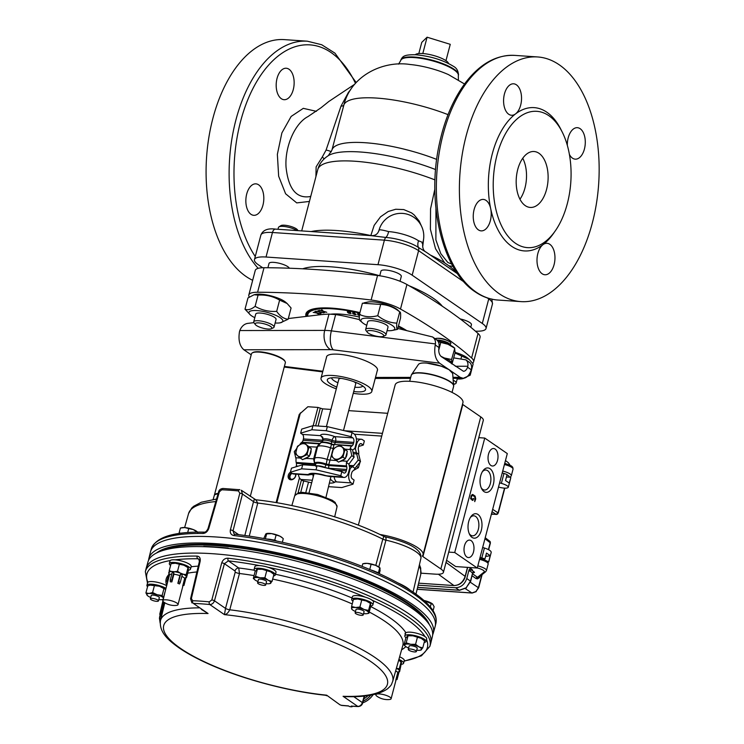 <?xml version="1.0" encoding="UTF-8"?>
<svg xmlns="http://www.w3.org/2000/svg" width="744" height="744" viewBox="0 0 744 744"><rect width="100%" height="100%" fill="white"/><g stroke="black" fill="none" stroke-linecap="round" stroke-linejoin="round"><path stroke-width="1.12" d="M163.94 602.194L161.374 614.07L159.932 617.111L160.202 622.309M161.374 614.07L164.247 602.408M161.039 613.977L159.411 618.05L160.146 623.072M164.954 592.298L159.737 614.312L160.258 614.349M163.103 599.153L164.88 592.298M475.407 331.154A25.594 6.705 -165.3 0 0 486.027 328.523A25.594 6.705 -165.3 0 0 482.298 323.463L412.167 275.187A25.594 6.705 -165.3 0 0 377.971 264.687L266.026 257.024A25.594 6.705 -165.3 0 0 254.448 259.6A25.594 6.705 -165.3 0 0 258.168 264.65L262.651 267.738M460.248 318.953A10.509 2.753 14.7 0 1 471.436 324.691L470.766 327.239M379.747 275.792L380.974 271.086A10.509 2.753 14.7 0 1 388.666 270.398A10.509 2.753 14.7 0 1 399.779 274.341A10.509 2.753 14.7 0 1 401.304 276.415L400.039 281.269M267.905 267.738L269.03 263.423A10.509 2.753 14.7 0 1 273.792 262.372A10.509 2.753 14.7 0 1 289.314 268.221M409.144 285.77A76.93 20.172 14.7 0 1 433.445 298.381A76.93 20.172 14.7 0 1 442.299 306.221M302.696 268.807A76.93 20.172 14.7 0 1 379.756 275.745M339.208 122.397L344.667 102.077M515.425 243.242A68.318 38.753 -86.1 0 1 494.751 165.875A68.318 38.753 -86.1 0 1 536.815 111.321A68.318 38.753 -86.1 0 1 570.806 182.122A68.318 38.753 -86.1 0 1 527.487 247.631A68.318 38.753 -86.1 0 1 515.425 243.242M525.283 205.642A28.03 15.894 -86.1 0 1 516.801 173.901A28.03 15.894 -86.1 0 1 534.062 151.516A28.03 15.894 -86.1 0 1 548.012 180.569A28.03 15.894 -86.1 0 1 530.24 207.437A28.03 15.894 -86.1 0 1 525.283 205.642M350.684 89.643L348.462 92.33L341.003 106.141L326.067 150.102L322.292 156.993A7.003 2.223 -133.2 0 1 324.133 158.891M322.292 156.993L316.135 166.851L315.912 176.691M326.067 150.102A7.003 2.288 -171.5 0 1 331.322 151.869M434.849 189.134L430.553 208.85L430.404 229.319L435.519 248.71L444.661 262.874L448.939 265.822L453.031 266.445M451.729 264.055L447.832 262.483L440.746 253.574L435.882 239.856L435.947 208.627M252.672 280.302A122.611 69.545 -86.1 0 1 245.939 276.396A122.611 69.545 -86.1 0 1 208.841 137.528A122.611 69.545 -86.1 0 1 284.338 39.618L307.365 41.199A122.611 69.545 93.9 0 0 233.886 128.424A122.611 69.545 93.9 0 0 258.149 268.342M262.948 205.167A15.764 8.947 -86.1 0 1 253.76 215.314A15.764 8.947 -86.1 0 1 245.911 198.974A15.764 8.947 -86.1 0 1 255.908 183.852A15.764 8.947 -86.1 0 1 263.302 193.133A15.764 8.947 -86.1 0 1 262.948 205.167M281.306 98.682A15.764 8.947 -86.1 0 1 276.536 80.826A15.764 8.947 -86.1 0 1 286.235 68.243A15.764 8.947 -86.1 0 1 294.094 80.966A15.764 8.947 -86.1 0 1 288.17 98.329A15.764 8.947 -86.1 0 1 284.087 99.696A15.764 8.947 -86.1 0 1 281.306 98.682M554.55 231.895A71.815 40.734 -86.1 0 1 542.971 244.674A15.764 8.947 -86.1 0 1 547.054 243.307A15.764 8.947 -86.1 0 1 554.903 259.647A15.764 8.947 -86.1 0 1 544.906 274.759A15.764 8.947 -86.1 0 1 537.047 262.037A15.764 8.947 -86.1 0 1 542.971 244.674A71.815 40.734 -86.1 0 1 511.686 246.32A71.815 40.734 -86.1 0 1 490.696 208.692A15.764 8.947 -86.1 0 1 481.154 230.873A15.764 8.947 -86.1 0 1 473.305 214.532A15.764 8.947 -86.1 0 1 483.302 199.42A15.764 8.947 -86.1 0 1 490.696 208.692A71.815 40.734 -86.1 0 1 515.564 113.888A15.764 8.947 -86.1 0 1 511.481 115.255A15.764 8.947 -86.1 0 1 503.642 98.924A15.764 8.947 -86.1 0 1 513.639 83.802A15.764 8.947 -86.1 0 1 521.488 96.534A15.764 8.947 -86.1 0 1 515.564 113.888A71.815 40.734 -86.1 0 1 561.488 130.6M499.243 293.731A122.611 69.545 -86.1 0 1 462.145 154.864A122.611 69.545 -86.1 0 1 537.642 56.953A122.611 69.545 -86.1 0 1 598.66 184.028A122.611 69.545 -86.1 0 1 520.902 301.608A122.611 69.545 -86.1 0 1 499.243 293.731M567.337 145.359A15.764 8.947 -86.1 0 1 577.391 127.689A15.764 8.947 -86.1 0 1 585.23 144.029A15.764 8.947 -86.1 0 1 575.233 159.151A15.764 8.947 -86.1 0 1 569.411 154.445M522.753 158.258A28.03 15.894 -86.1 0 1 519.954 199.225M310.769 196.295L309.42 196.676C296.14 198.434 288.347 188.585 286.04 167.149C284.682 146.512 294.959 123.253 307.969 116.594L321.055 107.74L328.82 101.491L354.693 84.258M371.191 235.662L385.848 237.457A24.375 6.389 14.7 0 1 418.426 247.464L426.349 252.29M422.685 246.915L423.689 238.285M421.988 227.236L419.17 221.015L414.203 214.951L411.553 212.886L403.769 209.576L395.706 209.259L388.21 211.501L380.519 216.82L374.158 225.376L370.838 235.541A5.255 0.874 -78 0 1 370.81 235.643A5.255 0.874 -77.9 0 0 370.838 235.541L370.838 235.541A82.324 21.585 -165.3 0 0 311.132 231.551M372.521 235.671L370.838 235.541M422.034 243.13C423.643 242.981 422.499 242.209 418.584 240.814A22.469 5.896 -165.3 0 0 388.554 231.589C383.067 230.091 379.933 229.552 379.152 229.952A8.761 8.426 -149.8 0 1 378.324 231.97A8.761 8.426 -149.8 0 1 378.315 231.998C377.003 234.5 374.725 235.736 371.488 235.681L275.522 229.115C267.747 228.101 262.865 230.082 260.884 235.076A25.594 6.705 14.7 0 1 272.462 232.5L266.026 257.024M352.954 601.245A10.946 2.874 14.7 0 1 351.689 599.32A10.946 2.874 14.7 0 1 359.696 598.604A10.946 2.874 14.7 0 1 371.275 602.714A10.946 2.874 14.7 0 1 372.865 604.872A10.946 2.874 14.7 0 1 370.763 605.942M351.577 606.481L351.559 608.62A8.761 2.297 14.7 0 1 355.539 607.495A8.761 2.297 14.7 0 1 364.03 609.476A8.761 2.297 14.7 0 1 368.531 612.582A8.761 2.297 14.7 0 1 367.248 613.605L368.903 613.261L368.55 610.443L364.03 609.476L359.891 607.048L355.539 607.495L351.577 606.481L353.428 599.441L355.074 599.097A8.761 2.297 14.7 0 1 357.771 598.994A8.761 2.297 14.7 0 1 366.253 600.975A8.761 2.297 14.7 0 1 370.028 603.012L370.54 603.458M351.689 599.32L352.377 596.707A10.946 2.874 14.7 0 1 365.155 597.116A10.946 2.874 14.7 0 1 371.963 600.101A10.946 2.874 14.7 0 1 372.056 600.166A10.946 2.874 14.7 0 1 373.553 602.259L372.865 604.872M359.891 607.048L361.733 600.008L366.253 600.975L370.4 603.393L370.754 606.221L368.903 613.261M368.55 610.443L370.4 603.393L370.763 604.072M355.493 611.494A8.761 2.297 14.7 0 1 352.303 609.68A8.761 2.297 14.7 0 1 351.559 608.62L351.931 609.299M353.428 599.441L357.771 598.994L361.733 600.008M367.248 613.605A8.761 2.297 14.7 0 1 364.56 613.707A8.761 2.297 14.7 0 1 363.584 613.614M355.148 612.814L356.004 609.541A4.176 1.097 14.7 0 1 359.064 609.262A4.176 1.097 14.7 0 1 363.481 610.833A4.176 1.097 14.7 0 1 364.095 611.661L363.23 614.935A4.176 1.097 14.7 0 1 360.18 615.204A4.176 1.097 14.7 0 1 355.753 613.633A4.176 1.097 14.7 0 1 355.148 612.814A4.176 1.097 14.7 0 1 359.473 612.814A4.176 1.097 14.7 0 1 363.23 614.935M398.896 659.407A10.946 2.874 14.7 0 1 402.002 661.053A10.946 2.874 14.7 0 1 403.601 663.211A10.946 2.874 14.7 0 1 401.5 664.28M398.71 660.067A8.761 2.297 14.7 0 1 400.756 661.351L401.276 661.797M399.63 656.803A10.946 2.874 14.7 0 1 402.69 658.431A10.946 2.874 14.7 0 1 404.29 660.598L403.601 663.211M399.435 671.646L399.277 668.772L396.385 668.335A9.198 2.409 -165.3 0 1 398.338 669.451A9.198 2.409 -165.3 0 1 399.472 671.609L399.017 672.046M399.277 668.772L401.128 661.732L401.5 662.411L399.63 671.59M398.7 660.114L401.5 662.411M395.836 680.714L395.817 680.779A7.886 2.065 14.7 0 1 395.817 680.779A7.886 2.065 14.7 0 0 395.752 680.249L396.98 679.03A8.761 2.297 14.7 0 1 397.045 679.551A8.761 2.297 14.7 0 1 397.045 679.57L399.063 671.879A8.761 2.297 -165.3 0 0 399.063 671.869A8.761 2.297 -165.3 0 0 398.998 671.339L397.77 672.557A7.886 2.065 -165.3 0 0 396.701 671.506A7.886 2.065 -165.3 0 0 395.659 670.883M395.752 680.249L397.77 672.557M396.98 679.03L398.998 671.339M389.968 697.174A7.886 2.065 -165.3 0 0 381.626 694.217A7.886 2.065 -165.3 0 0 375.86 694.729A7.886 2.065 -165.3 0 0 376.976 696.263A18.609 18.609 0 0 0 389.391 699.518A7.886 2.065 -165.3 0 0 391.112 698.737A7.886 2.065 -165.3 0 0 389.968 697.174M255.285 571.187A10.946 2.874 14.7 0 1 254.141 569.355A10.946 2.874 14.7 0 1 267.105 569.82A10.946 2.874 14.7 0 1 275.317 574.907A10.946 2.874 14.7 0 1 273.494 575.93M257.043 569.225L257.536 569.123A8.761 2.297 14.7 0 1 262.241 569.262A8.761 2.297 14.7 0 1 270.518 571.801A8.761 2.297 14.7 0 1 272.481 573.047A8.761 2.297 14.7 0 1 272.667 573.215M254.141 569.355L254.829 566.733A10.946 2.874 14.7 0 1 259.628 565.626A10.946 2.874 14.7 0 1 267.793 567.207A10.946 2.874 14.7 0 1 267.979 567.263A10.946 2.874 14.7 0 1 276.005 572.294L275.317 574.907M255.518 576.293L257.359 569.253L262.241 569.262L270.518 571.801L273.913 574.34L272.062 581.38L268.286 580.301L264.892 577.772L260.009 577.763L255.518 576.293L253.323 578.423L254.569 579.548M264.892 577.772L266.733 570.732M269.867 583.51L272.062 581.38M253.323 578.423L255.164 571.383L257.359 569.253L256.457 569.588M257.945 581.52A8.761 2.297 14.7 0 1 256.717 580.962A8.761 2.297 14.7 0 1 254.755 579.716A8.761 2.297 14.7 0 1 254.225 578.088A8.761 2.297 14.7 0 1 260.009 577.763A8.761 2.297 14.7 0 1 268.286 580.301A8.761 2.297 14.7 0 1 270.779 583.175A8.761 2.297 14.7 0 1 269.7 583.64A8.761 2.297 14.7 0 1 266.036 583.649M257.601 582.84L258.456 579.576A4.176 1.097 14.7 0 1 263.413 579.753A4.176 1.097 14.7 0 1 266.547 581.696L265.692 584.961A4.176 1.097 14.7 0 1 260.735 584.784A4.176 1.097 14.7 0 1 257.601 582.84A4.176 1.097 14.7 0 1 261.925 582.84A4.176 1.097 14.7 0 1 265.692 584.961M170.59 565.468A10.946 2.874 14.7 0 1 169.325 563.552A10.946 2.874 14.7 0 1 180.643 563.552A10.946 2.874 14.7 0 1 190.501 569.104A10.946 2.874 14.7 0 1 188.399 570.164M171.743 571.531L169.214 570.713L171.064 563.664L172.71 563.32A8.761 2.297 14.7 0 1 175.407 563.227A8.761 2.297 14.7 0 1 183.889 565.198A8.761 2.297 14.7 0 1 187.665 567.244L188.176 567.691M169.325 563.552L170.013 560.929A10.946 2.874 14.7 0 1 170.218 560.576A10.946 2.874 14.7 0 1 175.128 559.841A10.946 2.874 14.7 0 1 186.14 562.529A10.946 2.874 14.7 0 1 191.189 566.491L190.501 569.104M169.214 570.713L169.195 572.852M180.318 573.094L177.518 571.28L174.533 571.736M177.518 571.28L179.369 564.24L183.889 565.198L188.037 567.626L188.39 570.443L186.539 577.484L186.186 574.666L183.117 574.182M171.064 563.664L175.407 563.227L179.369 564.24M186.186 574.666L188.037 567.626L188.399 568.304M182.745 586.607L182.726 586.672A7.886 2.065 14.7 0 0 182.736 586.635A7.886 2.065 14.7 0 0 182.661 586.133L183.88 584.924A8.761 2.297 14.7 0 1 183.954 585.444A8.761 2.297 14.7 0 1 183.954 585.454L185.963 577.772A8.761 2.297 -165.3 0 0 185.972 577.763A8.761 2.297 -165.3 0 0 185.898 577.232L184.67 578.451A7.886 2.065 -165.3 0 0 181.834 576.414M180.262 582.422L179.49 583.956A7.886 2.065 14.7 0 0 177.844 583.315L178.616 581.78A8.761 2.297 14.7 0 1 180.262 582.422L182.28 574.74A8.761 2.297 -165.3 0 0 180.625 574.098L179.853 575.624A7.886 2.065 -165.3 0 0 173.891 574.238L173.808 572.508A8.761 2.297 -165.3 0 0 172.227 572.396L170.209 580.087A8.761 2.297 14.7 0 1 171.79 580.19L171.873 581.92L173.891 574.238M171.873 581.92A7.886 2.065 14.7 0 0 170.292 581.808L170.209 580.087M167.084 581.52A8.761 2.297 14.7 0 1 167.028 581.371A8.761 2.297 14.7 0 1 167.009 580.999A8.761 2.297 14.7 0 1 167.009 580.99L167.493 582.599L169.511 574.917L169.028 573.299A8.761 2.297 -165.3 0 0 169.028 573.317A8.761 2.297 -165.3 0 0 169.028 573.326M162.769 600.622A7.886 2.065 -165.3 0 0 163.885 602.156A18.609 18.609 0 0 0 176.291 605.411A7.886 2.065 -165.3 0 0 178.021 604.621A7.886 2.065 -165.3 0 0 170.915 600.622A7.886 2.065 -165.3 0 0 162.769 600.622L167.484 582.636A7.886 2.065 14.7 0 1 167.493 582.599M182.661 586.133L184.67 578.451M183.88 584.924L185.898 577.232M177.844 583.315L179.853 575.624M178.616 581.78L180.625 574.098M171.79 580.19L173.808 572.508M167.009 580.99L169.028 573.299L167.009 580.999M185.926 577.93L186.372 577.502A9.198 2.409 -165.3 0 0 178.3 572.499A9.198 2.409 -165.3 0 0 168.804 572.889L168.981 573.485M171.771 574.126A7.886 2.065 -165.3 0 0 169.511 574.917M358.654 446.484L363.277 445.07L361.482 443.824A3.506 1.99 93.9 0 0 360.859 443.601A3.506 1.99 93.9 0 0 358.813 445.861L358.459 447.228A3.506 1.99 93.9 0 0 358.376 449.897L358.562 450.78A6.129 3.478 -86.1 0 1 358.673 454.193L360.487 461.568L354.962 468.357A6.129 3.478 -86.1 0 1 353.363 470.599L352.851 470.989A3.506 1.99 93.9 0 0 351.707 472.942L351.354 474.309A3.506 1.99 93.9 0 0 352.303 478.82L354.098 480.057L353.028 484.149L341.803 487.571L328.755 486.678M327.341 426.656L352.089 432.543L353.893 433.78A7.886 4.473 -86.1 0 1 356.023 443.936L354.953 448.009A0.874 0.493 -86.1 0 1 354.665 448.493L352.619 450.083L354.088 457.16L348.936 464.117L349.643 467.641A0.874 0.493 -86.1 0 1 349.624 468.311L348.555 472.384A7.886 4.473 -86.1 0 1 343.961 477.453A7.886 4.473 -86.1 0 1 342.575 476.951L340.771 475.704L316.014 469.817L317.084 465.735L341.84 471.622L343.644 472.858A3.506 1.99 93.9 0 0 344.258 473.082A3.506 1.99 93.9 0 0 346.304 470.831L346.667 469.464A3.506 1.99 93.9 0 0 346.741 466.786L346.555 465.911A6.129 3.478 -86.1 0 1 346.444 462.498L351.828 455.607L350.164 448.334A6.129 3.478 -86.1 0 1 351.754 446.093L352.275 445.693A3.506 1.99 93.9 0 0 353.409 443.75L353.772 442.382A3.506 1.99 93.9 0 0 352.823 437.872L351.019 436.626L326.263 430.739L327.341 426.656L312.945 425.67L301.72 429.093L300.65 433.185L302.455 434.422A3.506 1.99 -86.1 0 1 303.394 438.932L303.041 440.299A3.506 1.99 -86.1 0 1 301.906 442.252L301.385 442.643A6.129 3.478 93.9 0 0 299.86 444.717M339.999 461.41A7.003 5.468 -55.5 0 0 342.054 460.908A7.003 5.468 -55.5 0 0 344.63 459.094M345.56 457.951A7.003 5.468 -55.5 0 0 346.983 452.51M345.913 449.943A7.003 5.468 -55.5 0 0 345.123 449.181A7.003 5.468 -55.5 0 0 345.011 449.097A7.003 5.468 -55.5 0 0 344.807 448.967M296.382 449.013L294.261 451.673L296.075 459.048A6.129 3.478 93.9 0 0 296.186 462.461L296.372 463.345A3.506 1.99 -86.1 0 1 296.289 466.014L296.093 466.758M304.017 458.955A7.003 5.468 -55.5 0 0 306.072 458.444A7.003 5.468 -55.5 0 0 308.648 456.63M309.578 455.495A7.003 5.468 -55.5 0 0 311.001 450.046M309.932 447.479A7.003 5.468 -55.5 0 0 309.141 446.726A7.003 5.468 -55.5 0 0 309.03 446.642A7.003 5.468 -55.5 0 0 308.825 446.512M316.014 469.817L301.627 468.832L290.393 472.263L292.197 473.5A7.886 4.473 93.9 0 0 293.592 474.002L308.202 475.007L314.126 473.891A8.761 2.297 14.7 0 1 314.182 473.844M290.393 472.263L291.471 468.171L302.696 464.749L317.084 465.735M324.923 467.595L324.979 467.372A3.506 1.534 112.3 0 1 326.095 464.944L327.118 459.439A9.635 2.53 -165.3 0 0 314.442 458.611A9.635 2.53 -165.3 0 0 314.424 458.76L314.321 461.243L315.158 463.531L314.61 463.726L313.624 458.964L316.702 447.237L318.813 444.391M301.627 468.832L302.696 464.749M315.437 465.623L314.61 463.726L296.186 462.461M331.787 453.831L328.755 464.693L346.555 465.911M336.279 460.517L330.141 460.099A3.506 0.921 -165.3 0 1 327.118 459.439L331.536 444.308A3.506 3.143 -155.5 0 0 333.954 444.875L333.219 448.372L333.889 448.418M321.938 442.113L322.478 440.243C323.036 438.793 322.403 437.267 320.59 435.668L322.729 437.212L323.101 439.416L322.747 440.783L320.748 442.829A7.84 2.055 -165.3 0 1 331.536 444.308L352.275 445.693M300.65 433.185L311.876 429.762L326.263 430.739M311.876 429.762L312.945 425.67M340.771 475.704L341.84 471.622M348.927 464.2L346.444 462.498M352.089 432.543L351.019 436.626M352.637 450.046L350.164 448.334M354.088 457.16L351.828 455.607M296.372 463.345L315.707 464.414A7.161 1.879 -165.3 0 1 318.59 463.187A7.161 1.879 -165.3 0 1 326.095 464.944A3.506 1.972 -169.5 0 1 328.606 465.549L328.755 464.693A3.506 1.944 -170.5 0 0 326.337 464.126A7.84 2.055 -165.3 0 0 318.413 462.312A7.84 2.055 -165.3 0 0 315.158 463.531L315.995 466.497M314.238 460.248L317.521 446.884A9.635 2.53 -165.3 0 0 317.502 447.032M336.493 446.837A7.003 5.468 -55.5 0 0 332.122 452.306A7.003 5.468 -55.5 0 0 333.517 458.164A7.003 5.468 -55.5 0 0 339.273 458.564A7.003 5.468 -55.5 0 0 343.635 453.096A7.003 5.468 -55.5 0 0 342.249 447.237A7.003 5.468 -55.5 0 0 336.493 446.837L340.185 445.368L344.946 449.543L342.965 457.095L336.223 460.471L331.452 456.305L333.433 448.753L336.493 446.837M336.223 460.471L338.604 462.117L345.356 458.732L347.336 451.18L340.185 445.368M345.356 458.732L342.965 457.095M347.336 451.18L344.946 449.543M300.511 444.373A7.003 5.468 -55.5 0 0 296.14 449.841A7.003 5.468 -55.5 0 0 297.535 455.709A7.003 5.468 -55.5 0 0 303.292 456.1A7.003 5.468 -55.5 0 0 307.653 450.632A7.003 5.468 -55.5 0 0 306.268 444.773A7.003 5.468 -55.5 0 0 300.511 444.373L304.203 442.903L308.974 447.079L306.993 454.631L300.241 458.016L295.48 453.84L297.461 446.288L300.511 444.373M300.241 458.016L302.622 459.653L309.374 456.267L311.355 448.716L304.203 442.903M309.374 456.267L306.993 454.631M311.355 448.716L308.974 447.079M353.028 484.149L351.224 482.903A7.886 4.473 -86.1 0 1 349.103 472.756L350.173 468.683A0.874 0.493 -86.1 0 1 350.452 468.19L353.716 465.679L358.236 460.015L355.474 449.051A0.874 0.493 -86.1 0 1 355.493 448.381L356.562 444.308A7.886 4.473 -86.1 0 1 361.156 439.239A7.886 4.473 -86.1 0 1 362.551 439.741L364.355 440.978L363.277 445.07M298.391 474.337A7.886 4.473 93.9 0 0 300.855 479.462L302.659 480.698L311.652 482.837M352.479 466.646L354.962 468.357M356.19 452.482L358.673 454.193M358.236 460.015L360.487 461.568M360.105 459.978L360.291 460.759M356.581 466.46L358.376 467.697L353.642 470.357M360.124 462.024L358.376 467.697M322.561 441.285L323.333 439.053M330.922 476.56L325.993 497.224M291.202 479.248A3.525 2.753 124.5 0 1 291.527 473.742A3.525 2.753 124.5 0 1 292.029 473.389M290.681 479.071A3.683 2.874 124.5 0 1 290.021 476.058A3.683 2.874 124.5 0 1 291.536 473.686A3.683 2.874 124.5 0 1 291.992 473.361M459.811 590.243A1.404 0.79 -86.1 0 1 459.532 590.299A1.404 0.79 -86.1 0 1 459.299 590.225L466.163 587.769L470.506 581.008L472.57 573.113L469.008 570.025L470.468 567.96M509.854 465.028L508.422 462.805L505.474 460.508M496.862 514.29A1.404 0.79 -86.1 0 1 496.415 514.485A1.404 0.79 -86.1 0 1 496.183 514.411L498.052 512.867L504.534 488.157M497.336 514.002L498.052 512.867L492.668 509.333M488.641 549.723L490.389 543.046L489.822 541.279L490.222 541.744A1.404 0.818 -30.2 0 1 490.268 542.19M417.161 589.22L471.91 592.968L475.918 591.545L478.448 587.593L481.796 574.833M499.615 482.847L501.372 483.349C505.901 484.744 508.208 486.065 508.282 487.32C507.296 488.52 504.041 488.445 498.499 487.097M502.219 472.905L503.967 473.444A8.761 2.418 15.3 0 1 507.083 474.616L505.529 480.512L509.212 483.023L510.784 477.797L508.282 487.32M485.665 556.214L486.967 556.307L485.841 555.545M486.967 556.307L490.166 555.629L486.492 553.08L484.949 558.976L482.372 558.809M490.166 555.629L488.724 561.878L488.045 562.455M487.181 561.292L488.65 561.394M480.057 557.405L481.814 557.907A8.761 2.176 14.1 0 1 484.949 558.976M482.661 547.463L484.409 548.003C488.91 549.509 491.18 550.96 491.226 552.346L488.724 561.878M506.459 476.951L510.728 477.257M465.037 576.442L465.195 576.405C463.14 582.301 459.401 585.351 453.998 585.575L453.933 585.556C459.327 585.333 463.066 582.254 465.139 576.33L467.492 567.365M497.634 514.085L493.03 514.253A1.404 0.79 -86.1 0 1 492.798 514.178L496.183 514.411L492.054 511.686M470.738 568.76L471.25 569.895A1.404 1.107 -54.8 0 0 469.743 571.113M477.443 578.888L475.993 578.544A1.404 1.116 125.6 0 1 477.509 577.325L479.555 577.595L477.443 578.888A1.404 1.153 77.1 0 1 478.104 577.688A1.748 1.655 -128.7 0 0 478.569 577.428L485.646 571.745A1.748 1.655 -128.7 0 1 484.121 572.015A7.003 1.841 -165.3 0 0 477.285 567.97M469.603 567.505L472.514 569.978L471.25 569.895L474.086 571.894A1.404 1.107 -54.8 0 0 472.57 573.113L470.692 581.269L466.776 578.516C464.693 584.431 460.964 587.5 455.57 587.732L418.147 585.175M497.336 446.726L495.439 445.414M469.008 570.025L466.776 578.516M457.811 584.942A9.83 7.673 -55.5 0 0 465.214 576.74L467.669 567.374M420.992 573.178L435.482 574.163A17.512 4.594 -165.3 0 0 443.405 572.406A17.512 4.594 -165.3 0 0 440.857 568.946L422.918 556.596A3.506 0.921 14.7 0 1 422.406 555.898A3.506 0.921 14.7 0 1 422.462 555.796A35.033 9.188 -165.3 0 0 423.038 554.736A35.033 9.188 -165.3 0 0 379.896 534.48M354.423 434.217L381.728 436.086M291.416 472.961A3.683 2.874 -55.5 0 0 289.444 475.658A3.683 2.874 -55.5 0 0 290.374 478.894A3.683 2.874 -55.5 0 0 295.489 476.067A3.683 2.874 -55.5 0 0 295.48 474.133M295.898 474.161A4.557 3.553 124.5 0 1 291.648 479.768A4.557 3.553 124.5 0 1 288.272 475.295A4.557 3.553 124.5 0 1 290.42 472.161M276.117 502.6L299.255 414.38L307.867 406.736L317.948 407.424L313.15 425.689M330.913 409.433L322.626 408.865L317.948 407.424M387.708 413.311L348.704 410.642M308.537 482.103L305.831 492.444M382.453 433.343L344.565 430.748M423.038 554.736L462.935 402.671A35.033 9.188 -165.3 0 0 431.371 384.899A35.033 9.188 -165.3 0 0 395.157 384.899L358.366 525.143M443.405 572.406L483.302 420.351A17.512 4.594 -165.3 0 0 480.754 416.891L462.805 404.541A3.506 0.921 14.7 0 1 462.508 404.29M478.764 437.649L484.753 438.067L454.724 552.513L477.267 568.035L455.681 566.556L446.586 560.297M470.933 496.081L471.696 495.225L472.654 495.365L471.649 496.127L471.11 498.173L472.924 499.419L473.454 498.406L472.933 500.396L470.673 498.843L471.194 495.82L472.868 494.546L475.128 496.099L475.714 498.926L474.737 501.642L474.914 496.918L472.654 495.365M472.105 494.472L474.998 496.992M472.728 499.41L472.208 500.349M470.561 498.248L472.924 499.419M475.193 498.889L475.714 498.926M474.402 496.053L475.128 496.099M473.054 498.926L473.575 498.964M470.589 498.145L471.11 498.173M471.129 496.09L471.649 496.127M448.734 552.104L454.724 552.513M477.267 568.035L507.296 453.58L484.753 438.067M484.009 491.598A12.257 6.956 -86.1 0 1 481.628 488.696A12.257 6.956 -86.1 0 1 482.847 470.961A12.257 6.956 -86.1 0 1 491.877 470.692A12.257 6.956 -86.1 0 1 492.761 486.297A12.257 6.956 -86.1 0 1 484.009 491.598M466.851 557.005A8.761 4.966 93.9 0 0 468.404 557.563A8.761 4.966 93.9 0 0 473.956 549.165A8.761 4.966 93.9 0 0 469.594 540.088A8.761 4.966 93.9 0 0 464.209 547.082A8.761 4.966 93.9 0 0 466.851 557.005M495.169 449.088A8.761 4.966 -86.1 0 1 497.82 459.011A8.761 4.966 -86.1 0 1 492.426 466.004A8.761 4.966 -86.1 0 1 488.064 456.928A8.761 4.966 -86.1 0 1 493.616 448.53A8.761 4.966 -86.1 0 1 495.169 449.088M478.011 514.495A12.257 6.956 93.9 0 0 470.831 516.745A12.257 6.956 93.9 0 0 469.622 534.48A12.257 6.956 93.9 0 0 480.522 532.658A12.257 6.956 93.9 0 0 478.011 514.495M469.194 533.55A10.025 5.692 93.9 0 0 470.71 535.169A10.025 5.692 93.9 0 0 472.487 535.82A10.025 5.692 93.9 0 0 478.662 527.812A10.025 5.692 93.9 0 0 475.63 516.448A10.025 5.692 93.9 0 0 473.854 515.806A10.025 5.692 93.9 0 0 470.292 517.601M482.298 471.817A10.025 5.692 -86.1 0 1 485.869 470.022A10.025 5.692 -86.1 0 1 487.636 470.673A10.025 5.692 -86.1 0 1 490.668 482.028A10.025 5.692 -86.1 0 1 484.493 490.036A10.025 5.692 -86.1 0 1 482.726 489.394A10.025 5.692 -86.1 0 1 481.21 487.776M147.554 586.691A10.946 2.874 14.7 0 1 146.921 585.305A10.946 2.874 14.7 0 1 147.163 584.905A10.946 2.874 14.7 0 1 155.291 584.654A10.946 2.874 14.7 0 1 165.986 588.365M150.242 585.091A8.761 2.297 14.7 0 1 150.307 585.082A8.761 2.297 14.7 0 1 151.292 584.961A8.761 2.297 14.7 0 1 159.411 586.235A8.761 2.297 14.7 0 1 165.261 588.997A8.761 2.297 14.7 0 1 165.289 589.025M146.921 585.305L147.61 582.692A10.946 2.874 14.7 0 1 147.851 582.292A10.946 2.874 14.7 0 1 147.898 582.254A10.946 2.874 14.7 0 1 156.073 582.05A10.946 2.874 14.7 0 1 166.675 585.742M150.725 597.479A8.761 2.297 14.7 0 1 147.535 595.674A8.761 2.297 14.7 0 1 147.163 595.312A8.761 2.297 14.7 0 1 149.06 593.461A8.761 2.297 14.7 0 1 157.179 594.744A8.761 2.297 14.7 0 1 163.401 597.869A8.761 2.297 14.7 0 1 163.42 597.888L162.155 595.479L157.179 594.744L152.594 592.54L149.06 593.461L145.917 592.922L147.507 595.646M145.917 592.922L147.758 585.881L150.158 585.11L159.411 586.235L165.698 589.453M152.594 592.54L154.445 585.5M162.155 595.479L163.996 588.439M162.545 599.58L163.029 599.478M163.038 599.441A8.761 2.297 14.7 0 1 162.48 599.59A8.761 2.297 14.7 0 1 161.495 599.711A8.761 2.297 14.7 0 1 158.816 599.599M150.381 598.799L151.237 595.526A4.176 1.097 14.7 0 1 151.33 595.377A4.176 1.097 14.7 0 1 155.877 595.609A4.176 1.097 14.7 0 1 159.328 597.646L158.463 600.919A4.176 1.097 14.7 0 1 158.37 601.068A4.176 1.097 14.7 0 1 153.831 600.827A4.176 1.097 14.7 0 1 150.381 598.799A4.176 1.097 14.7 0 1 154.696 598.799A4.176 1.097 14.7 0 1 158.463 600.919M405.973 637.729A10.946 2.874 14.7 0 1 404.82 635.897A10.946 2.874 14.7 0 1 417.793 636.371A10.946 2.874 14.7 0 1 426.005 641.449A10.946 2.874 14.7 0 1 425.754 641.858A10.946 2.874 14.7 0 1 424.173 642.481M407.721 635.767L408.214 635.674A8.761 2.297 14.7 0 1 412.92 635.804A8.761 2.297 14.7 0 1 421.197 638.352A8.761 2.297 14.7 0 1 423.159 639.589A8.761 2.297 14.7 0 1 423.345 639.766M404.82 635.897L405.508 633.284A10.946 2.874 14.7 0 1 413.432 632.549A10.946 2.874 14.7 0 1 424.991 636.604A10.946 2.874 14.7 0 1 426.693 638.836L426.005 641.449M406.196 642.835L408.047 635.794L412.92 635.804L421.197 638.352L424.592 640.882L422.75 647.922L418.965 646.852L415.571 644.313L410.688 644.304L406.196 642.835L404.001 644.974L405.248 646.09M415.571 644.313L417.421 637.273M420.555 650.051L422.75 647.922M404.001 644.974L405.852 637.934L408.047 635.794L407.135 636.129M408.623 648.071A8.761 2.297 14.7 0 1 407.396 647.503A8.761 2.297 14.7 0 1 405.434 646.266A8.761 2.297 14.7 0 1 404.903 644.639A8.761 2.297 14.7 0 1 410.688 644.304A8.761 2.297 14.7 0 1 418.965 646.852A8.761 2.297 14.7 0 1 421.457 649.717A8.761 2.297 14.7 0 1 420.388 650.182A8.761 2.297 14.7 0 1 416.714 650.191M408.279 649.391L409.135 646.118A4.176 1.097 14.7 0 1 409.237 645.959A4.176 1.097 14.7 0 1 413.776 646.201A4.176 1.097 14.7 0 1 417.226 648.238L416.37 651.511A4.176 1.097 14.7 0 1 412.046 651.511A4.176 1.097 14.7 0 1 408.279 649.391A4.176 1.097 14.7 0 1 408.372 649.233A4.176 1.097 14.7 0 1 412.92 649.475A4.176 1.097 14.7 0 1 416.37 651.511M436.951 340.064A8.007 2.102 14.7 0 1 445.814 341.822A8.007 2.102 14.7 0 1 450.101 345.067A8.007 2.102 14.7 0 1 450.055 345.142M435.147 338.743A8.323 2.186 14.7 0 1 436.821 338.334A8.323 2.186 14.7 0 1 449.488 341.663A8.323 2.186 14.7 0 1 450.827 343.514L450.101 345.067M438.3 341.812L447.935 344.24L454.556 348.118L455.123 352.628L452.017 364.002M452.073 364.039L451.571 359.519L454.789 348.22L453.97 347.504A14.015 3.674 -165.3 0 0 447.935 344.24A14.015 3.674 -165.3 0 0 438.151 341.543M440.699 342.705L438.718 350.266M451.571 359.519L444.335 357.976L440.857 356.255M451.413 363.584A14.015 3.674 -165.3 0 0 451.543 362.942A14.015 3.674 -165.3 0 0 444.335 357.976A14.015 3.674 -165.3 0 0 442.094 357.167M449.292 344.807L448.995 344.333A7.003 1.841 -165.3 0 0 444.233 341.738A7.003 1.841 -165.3 0 0 437.463 340.594M420.072 363.463A17.614 4.613 14.7 0 1 426.414 363.026A17.614 4.613 14.7 0 1 448.939 369.601A17.614 4.613 14.7 0 1 450.808 370.884A17.614 4.613 14.7 0 1 451.748 371.768M249.268 297.014A26.273 6.891 14.7 0 1 248.812 295.005L255.248 270.472A26.273 6.891 14.7 0 1 264.018 267.719A455.421 119.412 14.7 0 1 377.552 275.485A26.273 6.891 14.7 0 1 406.931 284.515A455.421 119.412 14.7 0 1 478.048 333.47A26.273 6.891 14.7 0 1 480.075 337.264L473.64 361.789A26.273 6.891 14.7 0 1 472.561 363.137M306.026 316.423A57.195 14.992 14.7 0 1 305.905 313.884A57.195 14.992 14.7 0 1 359.929 312.62M398.449 325.984A57.195 14.992 14.7 0 1 406.457 330.448M248.812 295.005A26.273 6.891 14.7 0 1 257.591 292.243A455.421 119.412 14.7 0 1 371.117 300.009A26.273 6.891 14.7 0 1 400.495 309.039A455.421 119.412 14.7 0 1 471.612 357.994A26.273 6.891 14.7 0 1 473.64 361.789M455.142 352.396A17.512 4.594 14.7 0 1 467.762 358.199L469.204 359.445L455.021 353.009M363.965 302.836L367.731 302.073A17.512 4.594 14.7 0 1 396.524 309.076A17.512 4.594 14.7 0 1 397.631 309.923L399.742 311.885C393.957 307.244 387.605 304.752 380.686 304.436L362.412 303.189L359.454 314.433C364.978 317.018 371.079 317.437 377.738 315.689L380.686 304.436M254.057 294.764L255.787 294.41A17.512 4.594 14.7 0 1 261.172 294.224A17.512 4.594 14.7 0 1 285.687 302.259L287.128 303.506L279.623 300.12C273.011 296.279 265.822 294.605 258.066 295.098L254.057 294.764L247.966 297.953L245.008 309.197C247.817 310.415 251.184 309.458 255.118 306.342C261.739 310.183 268.919 311.857 276.675 311.364C279.921 316.163 283.743 318.785 288.123 319.25L280.302 322.794A17.512 4.594 -165.3 0 0 277.903 316.349A17.512 4.594 -165.3 0 0 256.885 310.574A17.512 4.594 -165.3 0 0 250.403 314.945A17.512 4.594 -165.3 0 0 254.801 317.66M354.851 387.224A16.247 4.259 -165.3 0 0 355.651 387.289A16.247 4.259 -165.3 0 0 362.821 386.034M331.536 377.822A16.247 4.259 -165.3 0 0 337.906 382.779M353.726 391.511A19.753 5.18 -165.3 0 0 356.59 391.8A19.753 5.18 -165.3 0 0 365.174 388.266A19.753 5.18 -165.3 0 0 347.746 379.793A19.753 5.18 -165.3 0 0 328.402 378.622A19.753 5.18 -165.3 0 0 336.781 387.066M307.077 316.302A56.051 14.694 14.7 0 1 307.039 314.061A56.051 14.694 14.7 0 1 359.882 312.806M398.384 326.244A56.051 14.694 14.7 0 1 405.452 330.215M353.251 393.297A26.245 6.882 -165.3 0 0 359.938 394.106A26.245 6.882 -165.3 0 0 371.814 391.465A26.245 6.882 -165.3 0 0 348.173 378.147A26.245 6.882 -165.3 0 0 321.036 378.147A26.245 6.882 -165.3 0 0 336.307 388.852M354.209 313.587L353.168 313.382L353.419 313.912L355.511 314.34L354.256 313.419M354.618 314.452L355.632 313.903L355.52 314.405M359.436 314.74L358.366 314.768L359.436 315.484M358.255 313.977L360.263 314.442L358.273 313.903M350.526 312.629L350.34 313.308L349.559 312.285L348.025 312.024L348.797 313.047L350.34 313.308L349.847 313.54M348.564 311.597L348.025 312.024M314.852 311.541L316.991 312.871L320.487 313.708L317.446 313.159L318.832 314.34L316.674 313.019L313.196 312.378L316.209 312.731L314.852 311.541M322.078 309.96L323.352 311.215L326.756 312.294L323.621 311.485L324.663 312.564L324.124 312.536L322.831 311.29L319.26 310.341L322.561 311.011L321.51 309.932L322.078 309.96M322.691 310.536L322.561 311.011M322.952 310.815L322.831 311.29M324.105 311.987L323.975 312.461M352.582 312.796L354.767 312.843L353.14 313.196L356.153 314.572M353.084 312.647L352.786 313.782L352.944 312.675M354.758 314.479L352.786 313.782M356.144 314.461L354.711 314.647M353.558 312.61L353.14 313.196M357.613 313.708L359.622 313.819M358.376 314.135L357.585 313.754M359.464 315.679L357.715 314.796M348.341 311.55L349.996 312.21L351.038 313.577L348.369 313.122L347.318 311.745L348.341 311.55M347.792 311.504L347.56 312.387M318.051 310.574L319.799 311.885L323.528 312.843L320.134 312.145L321.138 313.289L319.409 311.987L315.791 311.178L319.074 311.727L318.051 310.574M354.098 381.774A8.761 2.297 14.7 0 1 354.479 382.025A8.761 2.297 14.7 0 1 355.753 383.755L343.496 430.497M326.411 426.591L338.818 379.31A8.761 2.297 14.7 0 1 341.236 378.398M218.169 493.402A17.512 4.594 -165.3 0 0 214.393 495.151A17.512 4.594 -165.3 0 0 214.365 495.346M250.282 496.425L285.343 362.774A17.512 4.594 -165.3 0 0 285.175 361.658A17.512 4.594 -165.3 0 0 269.57 353.884A17.512 4.594 -165.3 0 0 252.151 353A17.512 4.594 -165.3 0 0 251.453 353.884L214.393 495.151M285.175 361.658L284.887 361.082A17.084 4.483 -165.3 0 0 269.663 353.502A17.084 4.483 -165.3 0 0 252.69 352.637L252.151 353M465.818 359.854L469.473 362.375C471.222 363.695 471.901 365.825 471.501 368.764L471.259 369.768L467.585 367.248L467.846 366.243C468.246 363.314 467.567 361.184 465.818 359.854L453.747 357.883M432.562 336.958L436.217 339.478C438.439 341.133 439.397 343.449 439.072 346.444L438.913 347.504L435.24 344.974L435.426 343.923C435.742 340.938 434.784 338.613 432.562 336.958L397.808 328.448M253.918 322.645L247.464 323.417C244.051 324.096 241.502 326.477 239.801 330.541L239.503 331.582C238.154 339.952 239.614 346.025 243.865 349.782L251.212 354.832M359.501 319.604L346.983 316.721A179.722 154.789 -47.9 0 0 335.646 314.563L331.368 330.866L435.426 343.923M288.309 318.544L319.399 314.833A179.722 122.23 119.3 0 1 328.988 314.108L335.646 314.563M451.013 371.033L460.136 377.31L463.177 378.305C466.702 378.045 469.399 375.199 471.259 369.768M435.24 344.974C433.892 353.344 435.342 359.417 439.602 363.174L448.781 369.498M467.585 367.248C466.581 369.833 465.205 371.191 463.466 371.303L441.322 356.636C439.174 354.786 438.365 351.745 438.913 347.504M326.477 357.418A26.328 6.901 14.7 0 1 326.532 356.869A26.328 6.901 14.7 0 1 338.455 354.218A26.328 6.901 14.7 0 1 365.127 360.635A26.328 6.901 14.7 0 1 377.478 370.233A26.328 6.901 14.7 0 1 377.255 370.745M370.707 695.166A17.512 13.671 124.5 0 1 363.212 701.155M368.066 695.584A15.326 11.969 124.5 0 1 363.909 698.765M373.079 694.71A17.512 13.671 124.5 0 1 362.737 702.801M241.316 490.25L255.815 499.791C297.154 504.032 350.396 519.238 383.709 536.368L384.685 536.703C403.713 541.111 422.518 548.049 420.918 558.363A33.908 8.891 -165.3 0 0 385.95 540.153L385.931 540.218A4.38 1.256 15 0 1 382.807 539.121L383.811 536.703C385.569 536.368 386.285 537.521 385.95 540.153A4.38 1.265 14.3 0 1 382.816 539.084M223.451 488.613A2.102 1.302 92.3 0 0 223.023 488.473L223.023 488.473A2.102 1.302 92.3 0 0 221.749 489.794L219.378 491.803L208.794 528.454C207.604 531.56 205.688 533.234 203.038 533.457A147.08 38.567 -165.3 0 0 151.376 548.709C156.008 537.075 173.668 531.551 204.358 532.146L204.358 532.146A2.102 1.395 90.8 0 0 203.038 533.457M204.358 532.146C205.493 532.295 206.702 531.132 207.995 528.659L218.569 491.998C218.987 489.961 220.466 488.78 223.023 488.473L239.856 489.738A2.102 1.079 95.4 0 0 239.54 489.608A2.102 1.079 95.4 0 0 238.396 490.928A146.252 38.344 -165.3 0 0 221.749 489.794M241.307 490.24L242.479 494.044A2.102 0.595 -165.6 0 0 239.819 493.198L238.396 490.928M244.832 535.494L253.518 501.651C254.262 499.103 254.615 498.517 254.578 499.866M255.815 499.791L257.759 503.046L249.259 536.126M235.058 534.248L235.058 534.248C282.701 539.549 342.473 556.177 383.076 575.438C406.038 586.263 421.829 596.818 430.441 607.095C435.166 612.749 436.988 618.171 435.9 623.351A147.08 38.567 -165.3 0 0 233.979 535.578A2.102 0.977 -83.5 0 1 235.058 534.248L234.062 533.894L233.03 530.779L242.479 494.044L253.518 501.651A3.506 0.995 -165.6 0 0 257.759 503.046A120.017 31.471 -165.3 0 1 382.807 539.121L375.794 565.403M233.979 535.578C231.068 534.973 229.868 533.095 230.38 529.933L239.819 493.198M204.265 544.245A143.638 37.656 -165.3 0 0 156.575 552.959M429.279 624.504A143.638 37.656 -165.3 0 0 229.794 545.938L228.892 545.315A145.387 38.121 -165.3 0 0 204.423 543.641L204.209 544.459L205.112 545.082A143.638 37.656 -165.3 0 0 159.876 551.509A143.629 37.656 -165.3 0 1 300.437 560.111A143.629 37.656 -165.3 0 1 427.112 621.612A143.638 37.656 -165.3 0 0 229.58 546.756L228.678 546.133A145.387 38.121 -165.3 0 0 204.209 544.459M432.664 634.781A147.014 38.549 -165.3 0 0 433.25 633.209A147.014 38.549 -165.3 0 0 300.874 558.437A147.014 38.549 -165.3 0 0 148.847 558.595A147.014 38.549 -165.3 0 0 148.586 560.26M228.892 545.315L228.678 546.133M229.794 545.938L229.58 546.756M265.199 538.805L274.778 540.079L276.768 541.074M266.65 539.075A8.761 2.297 14.7 0 1 270.091 539.335A8.761 2.297 14.7 0 1 276.284 540.981M369.266 569.327L378.436 572.75L378.51 573.345M370.856 569.997A8.761 2.297 14.7 0 1 374.111 571.048A8.761 2.297 14.7 0 1 377.785 573.019M179.165 533.522L179.099 533.02L181.629 533.188M282.329 542.274L283.269 538.693L282.394 537.884L279.865 536.154L271.588 533.615L265.803 533.941L263.785 538.544M274.778 540.079L276.089 535.085M265.403 538.6L266.715 533.606L265.803 533.941M433.073 610.74L434.133 606.695L432.562 603.989A8.761 2.297 14.7 0 0 432.515 603.951L432.562 603.989M432.878 604.314L424.173 600.641M430.32 606.946L431.25 603.384M379.282 573.689L380.1 570.574L379.747 567.756L375.608 565.328L367.118 563.348L362.774 563.794L364.43 563.45A8.761 2.297 14.7 0 1 367.118 563.348A8.761 2.297 14.7 0 1 375.608 565.328A8.761 2.297 14.7 0 1 379.375 567.374L379.896 567.812M380.119 568.435L379.747 567.756L378.436 572.75M369.777 569.355L371.089 564.371M362.096 566.398L362.774 563.794M187.665 532.602L188.725 528.593L184.754 527.58L180.411 528.026L182.066 527.673A8.761 2.297 14.7 0 1 184.754 527.58A8.761 2.297 14.7 0 1 193.245 529.561L188.725 528.593M179.099 533.02L180.411 528.026M197.337 532.155L193.245 529.561A8.761 2.297 14.7 0 1 197.011 531.597L197.532 532.044M197.755 532.658L197.383 531.979L197.755 532.658M203.624 546.682L203.689 546.422A145.387 38.121 14.7 0 1 228.157 548.096L228.761 548.514M266.389 533.578L266.882 533.476A8.761 2.297 14.7 0 1 271.588 533.615A8.761 2.297 14.7 0 1 279.865 536.154A8.761 2.297 14.7 0 1 281.837 537.401A8.761 2.297 14.7 0 1 282.023 537.577M424.006 600.492A8.761 2.297 14.7 0 1 426.665 601.189A8.761 2.297 14.7 0 1 432.515 603.951M146.159 568.342L148 561.841A147.014 38.549 14.7 0 1 299.934 562.036A147.014 38.549 14.7 0 1 432.394 636.446L430.804 643.021A147.135 38.576 -165.3 0 0 298.223 568.546A147.135 38.576 -165.3 0 0 146.159 568.342A147.135 38.576 -165.3 0 0 146.066 568.695L145.34 571.69A147.08 38.567 14.7 0 1 197.104 556.094A2.102 1.395 90.8 0 0 197.895 558.772A144.978 38.009 -165.3 0 0 175.128 559.841M197.104 556.094C199.606 556.41 200.62 558.167 200.155 561.367L191.375 598.548A2.102 0.549 13.3 0 0 190.557 598.781L199.355 561.599L198.881 559.06L197.895 558.772L199.346 559.776M259.628 565.626A144.978 38.009 -165.3 0 0 228.38 560.855L224.4 563.692L214.467 600.799C213.593 603.226 212.021 604.463 209.752 604.519A144.15 37.795 -165.3 0 0 193.347 603.393A2.102 1.302 -87.7 0 1 192.65 600.715A146.252 38.344 14.7 0 1 209.297 601.85L211.817 599.943L221.749 562.845C222.884 559.702 224.976 558.158 228.036 558.205A147.08 38.567 14.7 0 1 429.874 646.341L430.711 643.374A147.135 38.576 -165.3 0 0 430.804 643.021M191.375 598.548L192.65 600.715M199.085 607.839A120.017 31.471 14.7 0 0 160.49 620.58C158.835 632.726 169.53 641.003 178.597 647.55C185.916 652.637 194.975 657.677 205.763 662.653C239.084 678.175 287.361 691.316 325.435 695.249L326.663 695.175A115.645 30.318 -165.3 0 1 180.55 648.405A115.645 30.318 -165.3 0 1 208.06 613.53L193.347 603.393L208.06 613.53L201.419 609.438M228.036 558.205A2.102 0.977 -83.5 0 0 228.38 560.855L238.731 567.979L239.466 573.503L229.757 609.792C228.148 612.907 226.39 614.525 224.465 614.646L209.752 604.519A2.102 1.079 -84.6 0 1 209.297 601.85M353.726 696.654L362.375 702.606A2.102 0.558 -163.9 0 1 362.672 703.043L362.672 703.043C362.086 705.126 360.608 706.298 358.217 706.567L358.217 706.567A2.102 1.302 -87.7 0 1 357.79 706.428C359.957 706.307 361.482 705.042 362.375 702.606L364.262 696.04M358.217 706.567L351.577 706.214A2.102 1.19 -86.1 0 1 351.196 706.084A144.15 37.795 -165.3 0 0 357.79 706.428L343.068 696.291L345.904 696.635C365.518 697.24 379.394 694.617 387.559 688.767C392.441 684.35 391.214 684.489 392.674 681.495L402.802 645.55A120.695 31.648 -165.3 0 0 369.229 612.024M348.685 706.019L341.701 705.433A2.102 1.079 -84.6 0 1 341.384 705.303A144.15 37.795 -165.3 0 0 348.322 705.889L349.838 706.661A146.252 38.344 -165.3 0 0 351.856 706.8L351.196 706.084M339.943 704.801L326.663 695.175L339.943 704.801L341.701 705.433M349.727 696.691L343.068 696.291A115.645 30.318 -165.3 0 0 370.586 661.416A115.645 30.318 -165.3 0 0 224.465 614.646L225.506 608.397L235.234 572.108L235.011 570.992L224.4 563.692A2.102 0.502 -165 0 0 221.749 562.845M254.355 570.23A125.076 32.792 14.7 0 0 238.731 567.979A3.506 2.734 -55.5 0 0 235.011 570.992M190.948 567.421L191.58 566.705A125.076 32.792 14.7 0 1 198.276 566.138M190.985 567.281A11.383 2.985 -165.3 0 0 191.58 566.705M392.674 681.495A120.017 31.471 14.7 0 0 229.757 609.792A3.506 0.846 15 0 1 225.506 608.397L214.467 600.799A2.102 0.502 -165 0 0 211.817 599.943M254.057 575.596A120.695 31.648 -165.3 0 0 239.466 573.503A3.506 0.846 15 0 1 235.234 572.108M405.071 633.228A11.383 2.985 -165.3 0 0 405.303 634.074M370.661 606.546A125.076 32.792 14.7 0 1 405.713 632.493L405.229 634.353M148.847 558.595L150.446 552.02A147.135 38.576 14.7 0 1 150.539 551.667A147.135 38.576 14.7 0 1 302.603 551.871A147.135 38.576 14.7 0 1 435.175 626.346A147.135 38.576 14.7 0 1 435.082 626.699L433.25 633.209M213.128 499.466L214.253 495.597A17.54 4.594 14.7 0 1 218.029 493.886M288.123 319.25L291.081 308.007L287.128 303.506M276.675 311.364L279.623 300.12M255.118 306.342L258.066 295.098M250.403 314.945L245.008 309.197M275.131 322.998A17.512 4.594 -165.3 0 0 280.302 322.794M253.713 321.808L255.731 314.108A10.509 2.753 14.7 0 1 260.493 313.057A10.509 2.753 14.7 0 1 274.536 317.372A10.509 2.753 14.7 0 1 276.071 319.446L274.043 327.137A10.509 2.753 -165.3 0 0 264.585 321.808A10.509 2.753 -165.3 0 0 253.713 321.808A10.509 2.753 -165.3 0 0 254.011 322.784L255.378 324.598A8.63 2.26 14.7 0 1 264.064 323.789A8.63 2.26 14.7 0 1 271.225 328.755A8.63 2.26 14.7 0 1 267.933 329.043A8.63 2.26 14.7 0 1 255.378 324.598M297.926 230.649L297.6 230.036A8.9 2.334 -165.3 0 0 289.686 226.111A8.9 2.334 -165.3 0 0 280.869 225.646L278.916 226.901A10.509 2.753 14.7 0 1 287.175 226.957A10.509 2.753 14.7 0 1 297.098 230.594M277.986 229.282L278.47 227.45A10.509 2.753 14.7 0 1 278.916 226.901M271.225 328.755L273.308 327.844A10.509 2.753 -165.3 0 0 274.043 327.137M360.236 320.636C359.408 320.729 359.147 318.664 359.454 314.433M377.738 315.689C383.523 320.339 389.875 322.822 396.794 323.138C396.487 327.369 396.747 329.434 397.575 329.341L392.246 330.448A17.512 4.594 -165.3 0 0 392.237 325.426A17.512 4.594 -165.3 0 0 369.842 318.311A17.512 4.594 -165.3 0 0 362.347 322.608A17.512 4.594 -165.3 0 0 366.746 325.323M397.575 329.341L400.523 318.088C400.83 313.856 400.57 311.792 399.742 311.885L396.794 323.138M387.075 330.662A17.512 4.594 -165.3 0 0 392.246 330.448M365.657 329.471L367.676 321.771A10.509 2.753 14.7 0 1 375.367 321.083A10.509 2.753 14.7 0 1 386.48 325.026A10.509 2.753 14.7 0 1 388.015 327.109L385.997 334.8A10.509 2.753 -165.3 0 0 376.529 329.471A10.509 2.753 -165.3 0 0 365.657 329.471A10.509 2.753 -165.3 0 0 365.964 330.448L367.331 332.252A8.63 2.26 14.7 0 1 376.008 331.452A8.63 2.26 14.7 0 1 383.169 336.409A8.63 2.26 14.7 0 1 376.139 336.139A8.63 2.26 14.7 0 1 368.336 333.154A8.63 2.26 14.7 0 1 367.331 332.252M383.169 336.409L385.252 335.507A10.509 2.753 -165.3 0 0 385.997 334.8M460.982 358.775L461.699 356.06M468.748 374.911L470.199 375.19L473.147 363.937L469.204 359.445M470.199 375.19L462.377 378.724A17.512 4.594 -165.3 0 0 463.838 378.259M457.207 378.938A17.512 4.594 -165.3 0 0 462.377 378.724M453.477 383.086A8.63 2.26 14.7 0 1 453.598 384.518M453.598 384.555L455.375 383.783A10.509 2.753 -165.3 0 0 456.119 383.076A10.509 2.753 -165.3 0 0 453.236 380.193M418.826 53.549L421.764 42.371L427.084 37.2L450.26 44.324L445.963 60.673A17.345 4.548 14.7 0 1 448.493 63.454M415.254 54.74A17.345 4.548 14.7 0 1 422.797 53.549L427.084 37.2M422.797 53.549A17.345 4.548 14.7 0 1 445.963 60.673M275.522 229.115A5.255 2.985 -86.1 0 0 272.462 232.5L384.406 240.163A25.594 6.705 14.7 0 1 418.602 250.663L412.167 275.187M388.554 231.589A8.761 4.966 93.9 0 1 385.848 237.457A5.255 2.985 -86.1 0 0 384.406 240.163L377.971 264.687M418.584 240.814A8.761 6.835 -55.5 0 0 418.426 247.464A5.255 4.101 -55.5 0 1 418.602 250.663L463.996 281.92M487.236 297.907L488.734 298.939L482.298 323.463M488.845 298.418A5.255 4.101 -55.5 0 1 488.734 298.939A25.594 6.705 14.7 0 1 492.454 303.998L486.027 328.523M448.028 114.641A73.572 19.288 -165.3 0 0 343.765 105.099A7.003 2.325 -165.4 0 1 341.003 106.141M436.691 159.411A73.572 19.288 -165.3 0 0 331.936 150.121L339.627 120.826M435.593 169.567A77.943 20.441 -165.3 0 0 328.299 155.663C322.775 159.272 319.269 163.894 317.79 169.53L301.692 230.91M434.98 179.909A82.324 21.585 -165.3 0 0 317.79 169.53M255.257 256.522A119.114 67.565 -86.1 0 1 256.224 82.463A119.114 67.565 -86.1 0 1 355.483 83.356M476.216 292.159A122.611 69.545 -86.1 0 1 439.118 153.292A122.611 69.545 -86.1 0 1 514.615 55.382C496.406 54.647 480.029 63.761 465.484 82.724C453.375 98.943 444.689 119.235 439.416 143.611C426.266 202.154 442.076 270.36 475.091 291.778C482.251 296.698 489.85 299.451 497.876 300.037A122.611 69.545 -86.1 0 1 476.216 292.159M316.423 111.33L303.292 108.345L291.137 116.445L281.874 132.962L277.363 154.343L278.656 176.226L285.612 193.784L296.726 202.898L309.42 201.447M379.152 229.952A22.776 5.971 -165.3 0 0 378.984 230.361L378.315 231.998M444.661 262.874A82.324 21.585 -165.3 0 0 430.358 255.053M456.714 273.197A82.324 21.585 -165.3 0 0 448.939 265.822M344.649 102.123C353.242 74.326 384.388 60.487 410.065 64.495A37.079 9.719 14.7 0 1 448.241 74.512A37.079 9.719 14.7 0 1 448.26 74.521M400.709 60.562L400.839 60.05A29.779 7.812 14.7 0 1 422.629 58.088A29.779 7.812 14.7 0 1 454.11 69.285A29.779 7.812 14.7 0 1 458.444 75.163L458.313 75.674A29.779 7.812 -165.3 0 0 453.97 69.796A29.779 7.812 -165.3 0 0 422.49 58.609A29.779 7.812 -165.3 0 0 400.709 60.562L398.589 64.124M320.748 442.829L317.521 446.884A9.635 2.53 -165.3 0 1 330.197 447.711A3.506 0.921 -165.3 0 0 333.219 448.372L332.568 450.855M342.054 460.908L347.318 461.271M345.123 449.181L350.387 449.543M295.703 457.737L300.306 458.053M306.072 458.444L314.387 458.843M309.141 446.726L317.456 447.125M292.197 473.5L306.807 474.505A7.886 4.473 93.9 0 0 308.202 475.007M306.807 474.505A4.38 1.144 14.7 0 0 308.686 474.226A14.015 3.674 14.7 0 1 324.803 475.332A4.38 1.144 -165.3 0 0 327.964 475.946L342.575 476.951M327.964 475.946A7.886 4.473 93.9 0 0 329.35 476.458L343.961 477.453M346.741 466.786L328.606 465.549A3.506 1.99 -86.1 0 1 328.532 468.227L346.667 469.464M317.623 465.865A6.129 1.609 -165.3 0 1 324.979 467.372A3.506 0.921 -165.3 0 0 328.532 468.227L328.467 468.441M335.386 470.087L346.304 470.831M301.385 442.643L319.306 443.87M302.455 434.422L320.59 435.668A9.635 2.53 14.7 0 1 324.933 434.282A9.635 2.53 14.7 0 1 334.688 436.626A3.506 1.99 -86.1 0 1 335.628 441.136L335.274 442.503A3.506 1.99 -86.1 0 1 334.14 444.456L351.754 446.093M321.538 442.41A7.161 1.879 -165.3 0 1 331.629 443.852A3.506 1.534 112.3 0 1 331.722 441.657A3.506 0.921 -165.3 0 0 335.274 442.503L353.409 443.75M322.747 440.783A6.129 1.609 -165.3 0 1 331.722 441.657L332.084 440.29A3.506 0.921 -165.3 0 0 335.628 441.136L353.772 442.382M323.101 439.416A6.129 1.609 -165.3 0 1 332.084 440.29A3.506 1.534 112.3 0 1 334.688 436.626L352.823 437.872M296.289 466.014L298.121 466.144M301.906 442.252L319.762 443.471M303.041 440.299L322.375 441.611M303.394 438.932L322.831 440.243M324.803 475.332A7.886 1.116 106.9 0 1 324.431 475.518L329.35 476.458M356.794 453.952L353.261 453.71M353.716 465.679L349.168 465.363M356.562 444.308L355.939 444.261M355.474 449.051L354.07 448.958M355.493 448.381L354.814 448.334M350.452 468.19L349.661 468.134M352.563 466.609L349.382 466.395M350.173 468.683L349.541 468.636M351.224 482.903L336.613 481.907A7.886 4.473 -86.1 0 1 334.149 476.783M349.103 472.756L348.471 472.71M356.246 452.575L352.944 452.343M312.331 480.243L300.855 479.462M313.252 476.737A7.886 4.473 -86.1 0 1 312.917 474.477M329.694 483.089A14.015 3.674 14.7 0 0 334.744 482.177A4.38 1.144 14.7 0 1 336.613 481.907M361.482 443.824L360.217 443.74M308.686 474.226A7.886 7.496 47.5 0 0 314.126 473.891M334.744 482.177A7.886 7.496 -132.5 0 1 330.68 479.341M502.712 471.064A8.761 2.297 14.7 0 1 511.333 475.686L513.053 469.148A8.761 2.297 -165.3 0 0 504.423 464.516M509.054 477.136A7.003 1.841 -165.3 0 0 507.027 474.821M510.142 477.22L510.524 476.913A1.748 1.655 -128.7 0 1 509.966 477.202M466.163 587.769L470.692 581.269M490.101 541.595A1.404 0.818 -30.2 0 1 490.222 541.744L490.389 543.046M475.918 591.545L478.634 587.853L470.385 582.292M501.372 483.349L503.967 473.444M484.409 548.003L481.814 557.907M467.567 567.365L465.195 576.405L446.028 562.418M453.998 585.575L418.639 583.156L453.933 585.556L438.383 574.229M465.363 588.662L471.91 592.968A1.404 0.79 93.9 0 0 472.142 593.042A1.404 0.79 93.9 0 0 472.431 592.968M488.417 549.602L490.212 542.776L484.958 538.712M493.263 514.206A1.404 0.79 -86.1 0 1 493.03 514.253L491.375 514.271M491.393 514.169A14.266 11.141 124.5 0 1 492.798 514.178L491.598 513.416M417.617 587.369L459.299 590.225L455.57 587.732M473.231 572.713A2.799 0.735 -165.3 0 0 474.086 571.894M475.993 578.544L472.133 575.782M472.645 573.847L477.509 577.325L484.121 572.015M479.871 558.102L486.65 560.855L487.878 562.139L488.166 563.98A8.761 2.297 -165.3 0 0 479.545 559.349M479.024 577.056A4.38 1.144 -165.3 0 0 479.555 577.595L479.88 576.377M477.825 565.896A8.761 2.297 14.7 0 1 486.455 570.518L485.646 571.745M471.408 567.635A7.003 1.841 -165.3 0 0 472.514 569.978M300.399 412.883L276.824 502.721M299.469 477.862L294.903 495.253M320.283 408.14L315.642 425.856M301.469 479.88L298.046 492.919M322.626 408.865L318.125 426.024M303.71 480.95L300.697 492.435M462.805 404.541L422.918 556.596M480.754 416.891L440.857 568.946M409.684 381.291L411.265 375.283A21.892 5.738 -165.3 0 1 421.169 373.079A21.892 5.738 -165.3 0 1 443.35 378.417A21.892 5.738 -165.3 0 1 453.617 386.396L452.678 373.451A17.772 4.659 -165.3 0 0 443.619 367.127A17.772 4.659 -165.3 0 0 426.303 363.072A17.772 4.659 -165.3 0 0 418.435 364.467L411.599 374.548A21.846 5.729 14.7 0 1 421.262 372.837A21.846 5.729 14.7 0 1 442.55 377.812A21.846 5.729 14.7 0 1 453.691 385.587A21.846 5.729 14.7 0 1 453.673 386.006M411.413 374.92A21.846 5.729 14.7 0 1 411.599 374.548L411.265 375.283M471.612 357.994L478.048 333.47M400.495 309.039L406.931 284.515M371.117 300.009L377.552 275.485M257.591 292.243L264.018 267.719M404.104 329.899A55.168 14.462 -165.3 0 0 398.282 326.644M359.798 313.131A55.168 14.462 -165.3 0 0 307.821 316.209M359.343 317.056A40.278 10.565 -165.3 0 0 331.229 314.126M284.385 366.429L322.849 371.256M375.497 377.441L410.707 377.385M453.003 377.329L460.136 377.31M375.292 378.203A14.889 10.193 89.9 0 0 377.096 378.436L375.246 378.38M239.801 330.541L324.709 330.41A25.398 6.659 -165.3 0 1 331.368 330.866A14.889 6.482 97.2 0 0 333.34 349.838L439.602 363.174M328.988 314.108L324.709 330.41A14.889 10.193 -90.1 0 0 330.578 349.652L243.865 349.782M455.3 366.262L467.846 366.243M330.578 349.652A10.509 2.753 14.7 0 1 333.34 349.838M419.449 564.677L420.686 568.091L420.751 574.461A120.017 31.471 -165.3 0 0 419.104 566.156M215.807 501.577A120.017 31.471 -165.3 0 0 188.576 513.546L191.729 508.068L193.7 506.264L201.28 502.256L216.541 499.047M385.931 540.218L378.789 566.928M397.966 582.961A34.922 9.161 14.7 0 1 409.907 590.011M218.569 491.998A2.102 0.558 16.1 0 1 219.378 491.803M230.38 529.933A2.102 0.595 -165.6 0 1 233.03 530.779L238.703 534.685M207.995 528.659A2.102 0.558 16.1 0 1 208.794 528.454M170.218 560.576A144.978 38.009 -165.3 0 0 147.898 582.254M199.355 561.599A2.102 0.549 13.3 0 1 200.155 561.367M196.9 571.959A120.695 31.648 -165.3 0 0 187.665 573.196M166.74 585.491A125.076 32.792 14.7 0 1 168.646 574.768M352.247 603.942A120.695 31.648 -165.3 0 0 272.667 579.092M405.824 646.573A125.076 32.792 14.7 0 1 401.611 649.763M275.494 574.266A125.076 32.792 14.7 0 1 352.042 597.971M365.155 597.116A144.978 38.009 -165.3 0 0 267.979 567.263M424.991 636.604A144.978 38.009 -165.3 0 0 372.056 600.166M404.197 660.932A144.978 38.009 -165.3 0 0 426.507 639.524M294.745 495.671L298.604 492.77L302.204 492.342L317.53 494.472L332.252 500.256L335.153 502.386L337.032 506.766A21.855 5.729 -165.3 0 0 317.335 495.718A21.855 5.729 -165.3 0 0 294.745 495.671L291.862 505.576M159.597 617.036L163.364 601.756M328.299 155.663L331.936 150.121M339.227 122.342L339.617 120.844M254.448 259.6L260.884 235.076M491.868 298.995L492.454 303.998M356.19 82.565L334.949 53.15L321.706 44.742L307.365 41.199M537.642 56.953L514.615 55.382M520.902 301.608L497.876 300.037M422.852 242.581A22.776 22.776 0 0 0 413.934 217.36A22.776 22.776 0 0 0 378.984 230.361M426.238 252.216C423.308 250.784 422.173 247.575 422.843 242.581M426.247 252.225L457.653 273.848M464.535 83.998L448.502 74.633M458.313 75.674L458.406 79.822M400.839 60.05C402.569 56.349 404.122 54.479 415.98 54.777C430.525 56.172 442.94 59.976 453.217 66.197C456.593 67.89 458.332 70.875 458.444 75.163M352.303 609.68L351.782 609.243M397.045 679.551L399.063 671.869M376.055 694.003L375.86 694.729M395.827 680.751L391.112 698.737M269.7 583.64L270.193 583.538M254.755 579.716L254.197 579.232M272.481 573.047L273.039 573.531M167.447 582.794L167.028 581.371M183.954 585.444L185.972 577.763M182.736 586.635L178.021 604.621M361.156 439.239L356.367 438.904M314.489 473.658L313.866 473.882C315.661 473.584 319.185 474.133 324.431 475.518M510.524 476.913L511.333 475.686M513.053 469.148L512.756 467.306L511.528 466.023L504.748 463.27M508.422 462.787L509.984 465.093M478.857 437.295L479.48 437.704M476.216 591.629L472.142 593.042L417.152 589.285M478.634 587.853L482.121 574.573M498.238 513.137L504.785 488.166M466.46 587.862L459.532 590.299L417.598 587.434M472.952 572.62L473.435 572.61L472.766 573.382M498.787 447.721L496.639 446.121M489.822 541.279L485.218 537.717M488.166 563.98L486.455 570.518M420.388 650.182L420.872 650.089M405.434 646.266L404.876 645.783M423.159 639.589L423.717 640.072M449.488 341.663A20.637 20.637 0 0 0 436.821 338.334M453.617 386.396L452.045 392.404M418.435 364.467C419.402 363.221 422.043 362.737 426.386 363.007L441.238 366.169L449.041 369.656L452.678 373.451M307.765 311.29L307.039 314.061M326.756 356.357L321.036 378.147M377.534 369.675L371.814 391.465M350.331 313.41L350.759 311.773M353.14 313.14L353.27 312.629M322.682 371.879L284.217 367.052M463.177 378.305L453.087 378.324M410.446 378.38L377.096 378.436M420.918 558.363L413.05 592.075M420.751 574.461L415.97 594.121M188.576 513.546L184.624 527.57M281.837 537.401L282.394 537.884M147.489 583.138L145.34 571.69M190.557 598.781L191.961 602.938M362.672 703.043L364.709 695.993M352.219 706.261L352.089 706.744M325.435 695.249L326.793 695.752M160.49 620.58L164.824 602.77M404.122 661.202L421.42 655.817L429.874 646.341M151.376 548.709L150.539 551.667M435.9 623.351L435.175 626.346M337.032 506.766L334.679 516.81M309.048 492.779L313.968 474.03M362.347 322.608L359.91 320.497M456.119 383.076L457.374 378.315"/></g></svg>
